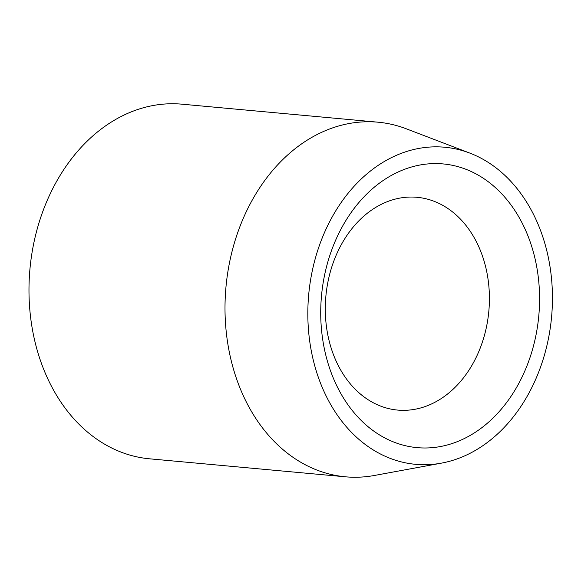 <?xml version="1.0" encoding="UTF-8"?>
<svg xmlns="http://www.w3.org/2000/svg" width="581" height="581" viewBox="0 0 581 581"><rect width="100%" height="100%" fill="white"/><g stroke="black" fill="none" stroke-linecap="round" stroke-linejoin="round"><path stroke-width="0.87" d="M535.283 380.221A159.216 121.966 95.2 0 0 469.913 153.13A159.216 121.966 95.2 0 0 325.011 231.354A159.216 121.966 95.2 0 0 326.725 397.157A159.216 121.966 95.2 0 0 441.429 463.137A159.216 121.966 95.2 0 0 535.283 380.221M441.429 463.137L374.382 475.476A178.055 136.397 -84.8 0 1 345.477 476.812A178.055 136.397 -84.8 0 1 244.187 216.263A178.055 136.397 -84.8 0 1 378.057 122.199A178.055 136.397 -84.8 0 1 406.235 128.779L469.913 153.13M378.057 122.199L182.027 104.188A178.055 136.397 95.2 0 0 48.165 198.252A178.055 136.397 95.2 0 0 149.448 458.801L345.477 476.812M524.207 372.385A142.439 109.119 -84.8 0 1 374.215 431.422A142.439 109.119 -84.8 0 1 336.087 239.19A142.439 109.119 -84.8 0 1 486.086 180.154A142.439 109.119 -84.8 0 1 524.207 372.385M336.806 253.752A106.831 81.834 95.2 0 0 397.578 410.077A106.831 81.834 95.2 0 0 477.902 353.64A106.831 81.834 95.2 0 0 417.129 197.308A106.831 81.834 95.2 0 0 336.806 253.752"/></g></svg>
